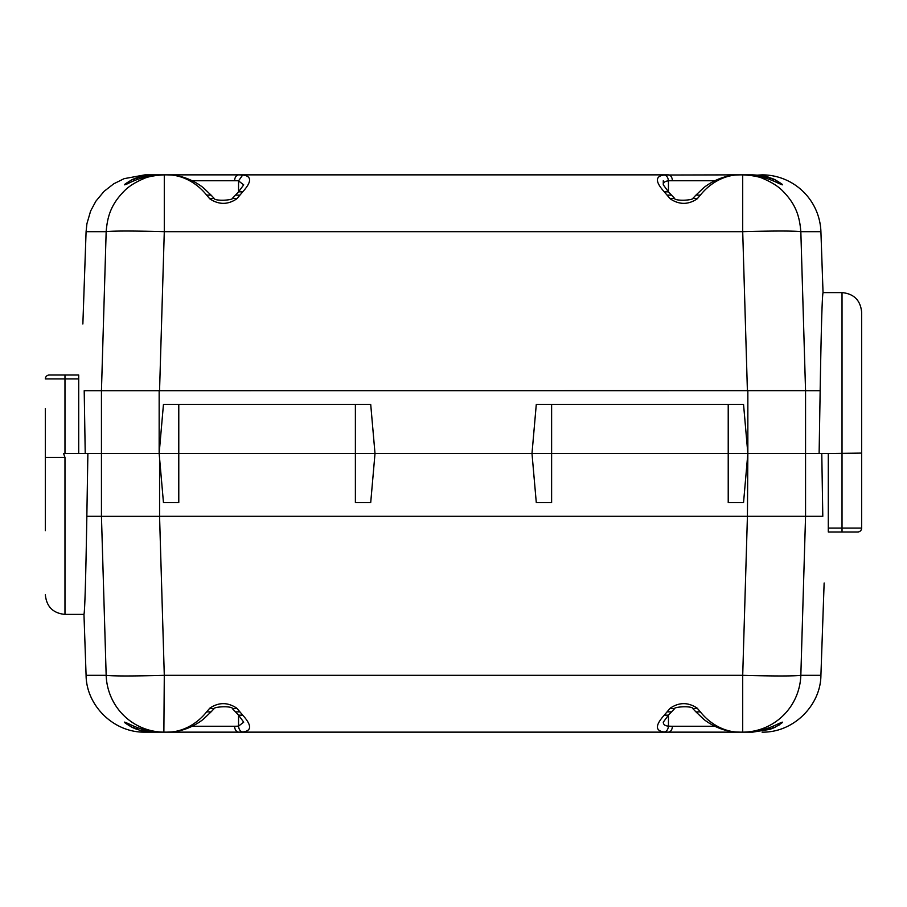 <?xml version="1.0" encoding="UTF-8"?>
<svg xmlns="http://www.w3.org/2000/svg" width="907" height="907" viewBox="0 0 907 907"><rect width="100%" height="100%" fill="white"/><g stroke="black" fill="none" stroke-linecap="round" stroke-linejoin="round"><path stroke-width="1.36" d="M78.705 378.933L64.975 378.933L64.975 375.01L49.273 375.01A3.923 3.923 0 0 0 45.35 378.933A3.923 3.923 0 0 1 49.273 375.01L78.705 375.01L78.705 453.5L101.448 453.5L101.448 516.287L86.845 516.287L87.877 453.5L178.781 453.5L178.781 502.557L163.453 502.557L159.156 453.5L551.615 453.5L551.615 502.557L536.286 502.557L531.99 453.5L536.286 404.443L551.615 404.443L551.615 453.5L828.295 453.5L828.295 528.067L842.025 528.067L842.025 531.99L857.727 531.99L828.295 531.99L828.295 528.067M355.385 502.557L355.385 404.443L370.714 404.443L375.01 453.5L370.714 502.557L355.385 502.557L370.714 502.557M728.219 404.443L743.547 404.443L747.844 453.5L743.547 502.557L728.219 502.557L728.219 404.443L551.615 404.443M729.285 732.142L743.128 732.142C754.658 732.119 765.372 729.818 775.258 725.237C785.201 720.532 785.054 721.258 774.816 727.403L771.664 728.752L774.793 727.414L771.619 726.847M740.373 732.142L668.221 732.142A5.884 4.161 -90 0 0 668.346 732.142A5.884 4.161 -90 0 0 672.382 726.258A105.836 74.839 -90 0 1 668.459 726.11C668.085 729.511 666.702 731.461 664.287 731.983C655.126 730.929 655.126 725.328 664.287 715.147L668.436 715.147L674.309 708.945L670.25 708.163C679.184 702.143 688.164 702.143 697.177 708.152L700.363 711.859C709.852 723.877 724.761 732.505 740.373 732.142L752.64 732.142L740.373 732.142M239.153 732.142L667.847 732.142M167.444 732.142L238.779 732.142A5.884 4.161 -90 0 1 238.654 732.142A5.884 4.161 -90 0 1 234.618 726.258L192.239 726.258M101.448 516.298L106.164 675.33L86.086 675.33C86.29 705.51 113.681 732.788 144.927 732.142L165.743 732.142M242.713 732.142L170.561 732.142A5.884 4.161 90 0 1 169.881 732.062M771.63 728.763L752.685 731.586M106.164 675.33C113.409 676.18 132.785 676.18 164.292 675.33L163.872 732.142L166.627 732.142C182.239 732.505 197.148 723.877 206.637 711.859L209.823 708.163C218.757 702.143 227.736 702.143 236.75 708.163L242.713 715.147C251.874 725.305 251.874 730.917 242.713 731.983L238.779 732.142M101.448 516.344L159.564 516.332L164.292 675.33L742.708 675.33C774.215 676.18 793.591 676.18 800.836 675.33L805.552 516.298L822.796 516.287C824.282 603.96 824.282 603.96 822.796 516.287C824.282 603.96 824.282 603.96 822.796 516.287L821.776 453.5M242.713 715.147L238.564 715.147L235.503 711.882L239.936 711.859M236.75 708.163L232.691 708.934L235.503 711.882M671.486 711.882L667.064 711.859L670.25 708.152M664.287 715.147L667.064 711.859M692.948 708.707L697.177 708.152M740.305 732.142L736.11 731.994C724.772 731.235 714.104 727.119 704.081 719.614L695.941 711.882L700.363 711.87M159.575 458.284L159.575 516.287L805.563 516.287M206.637 711.859L211.059 711.882L213.871 708.934L209.823 708.163M238.564 715.147L243.711 722.187L238.541 726.11A105.836 74.839 90 0 1 234.618 726.258M159.156 453.5L159.156 390.702L101.448 390.713L101.448 453.5L159.156 453.5L163.453 404.443L178.781 404.443L178.781 453.5L747.844 453.5L747.425 516.287L742.708 675.33L742.708 732.142A58.864 58.161 90 0 0 800.836 675.33L820.914 675.33L824.134 583.008M743.547 502.557L728.219 502.557M551.615 502.557L536.286 502.557M45.35 530.64L45.35 408.513M78.705 453.5L63.581 453.5L64.975 457.423L45.35 457.423M663.278 722.085C663.289 724.568 665.012 725.906 668.459 726.11L668.459 715.124L663.289 722.176M86.845 516.287C85.802 578.439 84.839 611.137 83.966 614.402C84.827 611.329 85.791 578.621 86.845 516.287M163.453 502.557L178.781 502.557M779.215 724.988L780.712 722.754L775.258 725.237M768.49 728.004L771.664 728.752M668.221 732.142L664.287 731.983M238.541 715.124L238.541 726.11C238.904 729.511 240.298 731.473 242.713 731.983M164.292 732.142A58.864 58.161 -90 0 1 106.164 675.352M138.51 728.004L135.324 728.752L132.184 727.403C121.946 721.258 121.799 720.532 131.742 725.237C141.628 729.818 152.342 732.119 163.872 732.142L163.872 732.142M154.315 731.586L139.553 730.135L135.29 728.74M132.184 727.403L135.392 726.847L132.184 727.403L135.324 728.752M126.697 722.856L124.327 722.097M132.433 725.555L131.742 725.237M805.552 516.287L805.552 453.5L819.123 453.5L820.155 390.713L805.552 390.713L805.552 453.5L747.844 453.5L747.844 390.656A1687.111 58.876 -91.7 0 0 747.402 390.622M159.156 390.702L747.402 390.668L742.708 231.67L164.292 231.67C132.785 230.82 113.409 230.82 106.164 231.67L101.448 390.702L84.204 390.713C82.718 303.04 82.718 303.04 84.204 390.713C82.718 303.04 82.718 303.04 84.204 390.713L85.224 453.5M747.844 390.656L805.552 390.656M805.552 390.713L800.836 231.67C793.591 230.82 774.215 230.82 742.708 231.67L742.708 174.858L752.64 174.858L770.111 177.681M729.285 174.858L743.128 174.858C754.499 174.926 765.213 177.228 775.258 181.763L774.476 181.411M163.94 174.858L177.715 174.858M861.65 376.36L861.65 498.487L861.65 312.212L861.65 453.092L828.295 453.545M820.155 390.713C821.209 328.481 822.161 295.784 823.034 292.598C822.161 295.807 821.198 328.515 820.155 390.713M664.287 191.853L668.436 191.853L671.497 195.118L667.064 195.141L664.287 191.853C655.126 181.695 655.126 176.083 664.287 175.017L739.556 174.858M740.373 174.858C724.761 174.495 709.852 183.123 700.363 195.141L695.941 195.118L693.129 198.066L697.177 198.837C688.243 204.857 679.264 204.857 670.25 198.837L667.064 195.141M670.25 198.837L674.309 198.066L671.497 195.118M238.552 180.742L234.618 180.742A5.884 4.161 -90 0 1 238.779 174.858L242.713 175.017C251.874 176.06 251.874 181.672 242.713 191.853L238.575 191.853L232.691 198.055L236.75 198.837C227.816 204.857 218.836 204.857 209.823 198.837L206.637 195.141C197.148 183.123 182.239 174.495 166.627 174.858M235.514 195.118L239.936 195.141L236.75 198.837M242.713 191.853L239.936 195.141M214.052 198.293L209.823 198.837M166.695 174.858L170.89 175.006C182.228 175.765 192.896 179.881 202.919 187.386L211.059 195.118L206.637 195.13M700.363 195.141L697.177 198.837M167.444 174.858L668.221 174.858A5.884 4.161 -90 0 1 672.382 180.742L668.448 180.742M243.7 184.869L238.541 180.89M861.65 453.092L861.65 528.067A3.923 3.923 0 0 1 857.727 531.99A3.923 3.923 0 0 0 861.65 528.067A3.923 3.923 0 0 1 857.727 531.99M752.685 175.414L762.073 174.858A58.864 58.864 0 0 1 820.914 231.67L823.034 292.598L842.025 292.598L842.025 528.067L861.65 528.067L861.65 523.464M668.459 180.89C665.035 181.094 663.312 182.432 663.278 184.915L663.278 180.742M820.914 231.67L800.836 231.67C799.634 217.419 796.595 205.163 783.081 191.354C778.864 186.808 772.39 182.624 763.671 178.815C759.42 176.695 752.425 175.38 742.708 174.858M163.872 174.858C152.625 174.87 141.911 177.171 131.742 181.763C121.81 186.468 121.957 185.742 132.184 179.597L137.966 177.33L154.36 174.858L164.292 174.858C154.575 175.38 147.592 176.695 143.329 178.815C134.61 182.624 128.148 186.808 123.919 191.354C110.405 205.152 107.366 217.419 106.164 231.67L86.086 231.67L82.866 323.992M132.524 181.411L131.742 181.763M774.986 181.593L782.582 184.711M238.541 180.765L238.541 183.463M768.49 178.996L771.664 178.248L774.793 179.586L771.71 178.26L774.816 179.597L771.619 180.153M774.816 179.597C785.043 185.742 785.19 186.457 775.258 181.763M132.184 179.597L135.381 180.153L132.184 179.597L135.336 178.248M135.37 178.237L138.51 178.996L135.29 178.26M137.932 177.33L154.36 174.858L144.927 174.858L154.315 175.414M242.713 175.017L238.552 180.833L238.541 191.876L243.711 184.824M664.287 175.017C666.679 175.516 668.062 177.455 668.448 180.833L668.459 191.876L663.289 184.824M249.606 174.858L170.561 174.858A5.884 4.161 90 0 0 169.881 174.938M668.459 180.765L668.459 183.463M649.729 174.858L657.756 174.858M257.271 174.858L630.104 174.858M178.781 404.443L355.385 404.443M737.119 732.062A5.884 4.161 90 0 1 736.439 732.142M714.761 726.258L672.382 726.258M64.975 457.423L64.975 614.402C53.059 613.245 46.518 606.704 45.35 594.788M45.35 378.933L64.975 378.933L64.975 453.5M164.292 174.858L164.292 231.67L159.553 390.702M672.382 180.742L714.761 180.742M192.239 180.742L234.618 180.742M736.439 174.858A5.884 4.161 90 0 1 737.119 174.938M693.118 708.866C692.982 705.578 673.81 706.621 674.309 708.866M695.941 711.882L693.129 708.934M232.691 708.866C232.577 705.589 213.383 706.61 213.882 708.866L213.882 708.866M86.086 675.33L83.966 614.402L64.975 614.402M820.914 675.33C820.71 705.51 793.319 732.788 762.073 732.142M349.717 732.142L324.774 732.142M582.226 732.142L557.283 732.142M743.014 732.142C753.876 732.244 764.499 730.022 774.895 725.453M752.64 732.142L770.111 729.33M666.849 732.119L668.334 732.142M238.666 732.142L240.151 732.119M166.695 732.142L170.89 731.994C182.228 731.235 192.896 727.119 202.919 719.614L211.059 711.882M139.553 730.158C141.129 730.997 146.061 731.654 154.36 732.142M147.388 731.722L146.73 731.632M126.288 722.754L132.014 725.407M163.986 732.142C153.124 732.244 142.501 730.022 132.105 725.453M177.829 732.142L178.52 732.142M729.171 732.142L728.48 732.142M213.882 198.134C213.995 201.433 233.178 200.379 232.691 198.134L232.691 198.134M211.059 195.118L213.871 198.066M674.309 198.134C674.423 201.411 693.617 200.39 693.118 198.134L693.118 198.134M842.025 292.598C853.941 293.755 860.482 300.296 861.65 312.212M740.305 174.858L736.11 175.006C724.772 175.765 714.104 179.881 704.081 187.386L695.941 195.118M163.986 174.858C153.124 174.756 142.501 176.978 132.105 181.547M743.695 174.858L743.014 174.858C753.876 174.756 764.499 176.978 774.895 181.547M729.171 174.858L728.48 174.858M177.829 174.858L178.52 174.858M768.297 177.092C765.984 176.026 760.769 175.289 752.64 174.858L760.259 175.368M132.025 181.593L126.697 184.144M86.086 231.67L86.913 223.723L90.632 210.968L95.904 201.161L104.067 191.354L113.76 183.792L124.134 178.656L144.927 174.858M766.596 176.616L769.068 177.33"/></g></svg>

